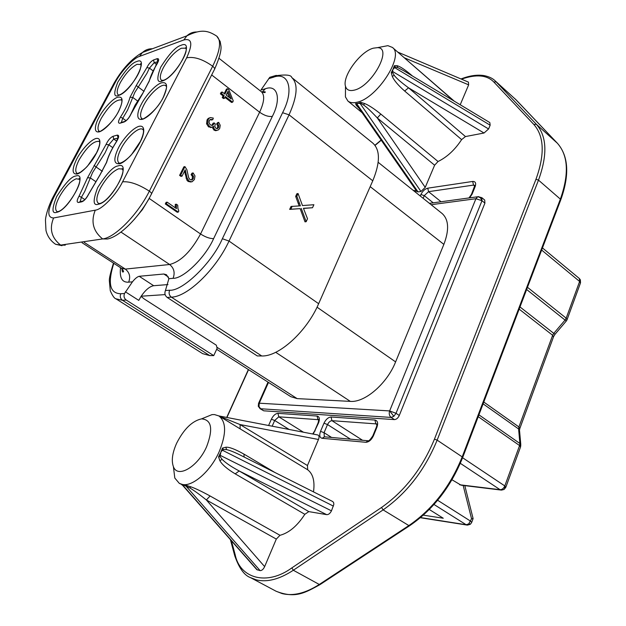 <?xml version="1.0" encoding="UTF-8"?>
<svg xmlns="http://www.w3.org/2000/svg" width="626" height="626" viewBox="0 0 626 626"><rect width="100%" height="100%" fill="white"/><g stroke="black" fill="none" stroke-linecap="round" stroke-linejoin="round"><path stroke-width="0.94" d="M118.776 95.379L119.198 95.23C131.914 90.958 150.029 55.698 136.789 61.512L136.358 61.677C131.961 62.913 125.771 69.736 117.805 82.139C113.455 93.251 113.775 97.664 118.776 95.379M162.533 80.91L163.01 80.738C177.221 75.965 195.805 38.867 181.071 45.291L180.593 45.479C175.663 46.887 169.028 54.126 160.686 67.201C156.375 78.829 156.993 83.407 162.533 80.91M56.575 212.347L56.982 212.253C69.103 209.812 88.665 171.774 75.926 175.953L75.511 176.07C71.341 176.626 65.073 183.426 56.716 196.462C51.809 208.716 51.762 214.006 56.575 212.347M98.352 204.232L98.806 204.131C112.422 201.392 132.579 161.195 118.353 165.812L117.884 165.937C113.189 166.594 106.451 173.817 97.687 187.589C92.781 200.492 93 206.04 98.352 204.232M118.619 111.318L119.003 110.575C123.51 100.622 123.048 96.177 117.61 97.249C112.539 98.791 103.259 109.088 98.955 117.414L98.579 118.134C95.606 123.408 92.742 133.565 99.604 131.757C106.983 129.019 116.131 116.561 118.619 111.318M163.253 97.476L163.652 96.701C168.206 86.231 167.432 81.623 161.32 82.875C155.639 84.612 145.694 95.535 141.28 104.292L140.889 105.051C137.806 110.599 135.114 121.241 142.798 119.198C151.023 116.186 160.726 102.993 163.253 97.476M76.896 158.707L76.505 159.442C71.794 169.56 71.998 174.419 77.131 174.02C82.029 173.019 91.732 162.431 96.224 153.628L96.615 152.869C99.753 147.274 102.523 136.758 95.629 138.581C88.313 141.273 79.455 153.425 76.896 158.707M118.525 147.775L118.126 148.55C113.322 159.2 113.822 164.27 119.613 163.762C125.114 162.627 135.552 151.375 140.169 142.086L140.576 141.288C143.831 135.38 146.382 124.347 138.659 126.405C130.513 129.363 121.139 142.219 118.525 147.775M481.785 197.644L481.997 200.719L396.015 413.293L393.864 416.306L391.164 417.432L260.103 408.723L263.734 410.812L394.435 419.6C396.415 419.467 398.034 418.09 399.278 415.476L484.915 203.137L484.704 200.062L481.785 197.644L478.053 196.713L480.463 197.8L481.997 200.719L484.915 203.137M393.864 416.306L389.646 410.922C388.777 413.684 389.286 415.852 391.164 417.432L394.435 419.6M470.204 524.33L467.379 525.12L466.167 524.745L468.717 523.892L470.549 524.048L471.668 522.46L470.65 521.184L437.637 500.268M462.591 457.739L504.806 485.933L504.822 488.186L504.047 489.446L501.496 490.119L500.08 489.696C502.115 489.681 503.687 488.429 504.806 485.933L505.792 487.349L504.149 489.36M505.902 487.044L520.519 447.05L519.58 445.548L519.893 443.482L520.84 445.751M566.311 320.997L565.059 320.066L566.186 318.172L567.015 319.87M380.107 47.146L387.885 45.659L392.408 47.427C404.725 55.62 376.954 98.634 356.89 102.257C353.041 103.165 350.051 102.766 347.931 101.06L345.427 96.913L345.482 88.994M359.214 108.501L356.382 105.442L355.545 103.673L357.72 103.337L356.757 104.565L358.095 106.874M357.845 106.53L416.861 191.509L418.035 191.916L420.969 191.478L425.234 187.37L377.314 117.946C371.038 111.232 366.507 106.952 363.737 105.113L361.085 103.509L357.72 103.337M184.357 485.369L186.603 485.447L190.625 486.738C195.218 488.319 201.721 491.41 210.109 495.995L279.994 535.3L276.309 539.08L206.353 499.955C197.996 493.218 193.958 490.526 190.054 488.03L184.357 485.369L183.089 485.51L183.23 485.909M182.542 484.493L179.341 483.397L174.803 478.045L173.41 466.675C171.25 460.752 172.314 452.942 176.626 443.263C183.833 429.107 192.135 420.977 201.533 418.872L212.034 414.608L214.436 414.561L218.857 415.93C226.346 421.838 226.471 433.724 219.225 451.604C210.829 470.877 192.964 486.715 182.542 484.493M179.341 483.397L183.676 485.26M354.105 90.167C349.449 91.247 346.585 89.964 345.497 86.302C342.093 76.341 360.286 51.434 373.37 48.171L377.47 47.654C393.097 47.56 371.797 86.615 354.105 90.167M212.034 414.608L201.533 418.872C211.627 419.67 213.325 428.943 206.627 446.667C197.972 466.761 177.596 478.71 173.418 466.691L174.803 478.045M360.02 103.329L420.969 191.478M256.809 569.637L260.134 570.63C261.871 570.622 263.374 569.284 264.642 566.624L276.309 539.08M185.922 485.972L260.134 570.63M378.167 162.306L442.113 213.505C448.779 219.554 449.366 229.852 443.865 244.383L395.609 361.898C387.04 383.652 364.895 402.729 350.333 401.383L297.139 398.613L290.8 396.681L216.674 349.3M165.115 294.603L141.171 296.215C145.529 289.908 149.7 286.411 153.675 285.714L167.979 284.58M141.053 296.395L144.301 299.017L216.353 345.216L217.12 348.33L213.74 355.615L126.209 300.034C124.065 298.336 123.502 296.153 124.535 293.477L132.446 281.833C134.997 278.64 137.243 276.794 139.191 276.293L163.824 274.008L166.485 274.744L168.887 278.687L165.428 290.527C164.364 293.336 164.943 295.636 167.165 297.428L257.27 355.928L261.731 355.959C278.82 356.867 306.85 331.506 318.65 303.704L372.767 180.797C380.256 162.557 380.287 150.005 372.861 143.143L291.755 77.522C298.32 83.727 297.42 96.161 289.048 114.824L372.767 180.797M567.133 319.503L580.357 283.304L579.199 278.39L580.122 279.462M451.98 479.766L461.065 485.166M464.797 485.627L473.107 518.594L471.558 518.743L468.717 523.892M423.325 515.159L443.263 518.242L429.279 509.494M317.687 434.953L218.85 415.922L317.538 434.929M257.349 569.95L183.089 485.51M222.441 450.25L220.962 451.862L220.164 455.329L220.195 456.698L222.128 459.406C225.493 462.591 229.398 465.658 239.195 470.979L308.814 511.614L326.662 514.642C328.509 514.736 330.113 513.469 331.467 510.839L333.838 504.407L333.642 502.615L332.727 501.543L239.985 454.938C233.842 451.925 229.351 450.149 226.51 449.625L223.427 449.499L222.441 450.25L333.415 506.113M331.467 510.839L220.164 455.329M418.035 191.916L356.969 104.072M403.739 70.754L397.745 67.585L395.209 66.982L392.784 69.603L392.635 72.71L394.255 75.37C396.336 78.203 401.102 82.342 408.535 87.804L484.023 133.017L488.593 128.964L392.604 71.505M488.593 128.964L490.15 125.192L489.829 122.579L403.7 70.73M394.419 67.459L490.15 125.192M431.134 204.718L475.924 198.716L389.646 410.922L259.258 403.199L258.468 403.567M389.646 410.922L396.015 413.293L399.278 415.476M478.773 196.627L477.654 196.807L475.924 198.716L481.997 200.719M219.405 416.259L240.087 424.577L307.452 465.533L318.477 439.475L240.087 424.577L240.126 428.849L226.792 420.735M318.477 439.475C319.362 437.151 319.182 435.657 317.93 435.007M210.109 495.995L206.353 499.955L264.642 566.624M326.662 514.642L239.195 470.979L235.204 473.851C227.191 469.038 222.073 464.633 219.851 460.634L218.552 456.863L220.422 453.067M308.814 511.614L304.831 514.306L235.204 473.851M220.962 451.862L222.52 448.044L225.876 447.222C229.147 446.886 235.165 449.186 243.944 454.108L274.775 472.419M244.117 457.011L243.944 454.108M307.452 465.533L307.695 469.782L240.126 428.849M358.463 103.149L360.85 102.382L364.457 103.478C368.503 105.035 373.957 108.572 380.819 114.081L438.051 161.516L434.616 165.217L425.234 187.37M434.616 165.217L377.314 117.946L380.819 114.081M484.023 133.017L465.454 136.562L461.62 139.614L404.678 91.044C398.167 85.332 394.036 80.433 392.275 76.356L391.25 72.686L392.784 69.603M465.454 136.562L408.535 87.804L404.678 91.044M393.222 68.633L394.403 65.667L397.064 65.683C400.233 66.505 405.092 69.713 411.642 75.3L412.424 75.981M404.255 57.756L468.647 84.846L468.444 82.123L397.737 52.075M403.473 57.076L454.304 101.185M279.994 535.3C289.024 532.89 297.303 525.895 304.831 514.306M313.501 491.88C314.956 481.23 313.023 473.866 307.695 469.782M460.22 104.745L468.647 84.846M438.051 161.516C447.128 157.056 454.977 149.755 461.62 139.614M125.364 291.818L138.776 300.378L141.171 296.215M271.856 76.677L269.783 77.288L260.956 90.027L265.361 88.767C277.435 84.189 281.606 98.618 272.349 116.381C268.538 116.906 264.297 115.513 259.618 112.218C264.352 101.928 264.931 95.089 261.363 91.717L219.053 58.343M116.569 141.554C111.749 149.011 108.447 155.913 106.663 162.267L100.066 174.834L88.728 194.068C86.638 198.231 84.346 200.813 81.842 201.807L78.477 202.48C76.583 202.378 76.779 200.257 79.072 196.102L87.546 177.753L106.091 144.395C108.024 140.271 110.34 137.571 113.032 136.304L117.219 135.13C119.308 135.067 119.089 137.211 116.569 141.554L116.436 141.609M142.947 93.094L131.116 113.838C129.199 117.954 126.867 120.669 124.12 122L119.91 123.236C117.852 123.33 118.056 121.256 120.528 117.031C125.247 109.73 128.416 103.141 130.036 97.273L136.249 85.504L146.875 67.592C148.761 63.836 150.983 61.293 153.55 59.971L157.095 58.688C159.176 58.343 159.145 60.112 157.009 64.008C153.167 70.323 150.561 76.043 149.215 81.153L142.908 93.039M126.209 300.034L122.453 300.269L115.974 298.829L202.683 353.659L209.733 355.584L213.74 355.615M304.995 221.847L300.128 208.638L289.666 209.389L291.02 206.455L300.402 205.844L296.834 196.196L298.062 193.528L302.468 205.563L313.884 204.725L312.515 207.738L303.43 208.286L307.507 218.732L306.169 221.69L304.995 221.847M299.15 205.837L295.668 196.384L296.896 193.724L298.062 193.528M312.515 207.738L303.493 208.435M224.577 98.243L223.498 98.548L222.238 97.578L223.067 95.911L220.375 93.837L221.135 92.327L222.207 92.014L224.898 94.088L227.559 88.759L228.819 89.729L233.255 100.927L232.645 102.155L225.407 96.576L224.577 98.243L223.31 97.265L224.147 95.598L221.455 93.524L222.207 92.014M224.233 93.571L226.479 89.08L227.559 88.759M232.645 102.155L231.557 102.461L224.992 97.406M211.878 119.425L211.658 120.051L210.078 119.589M211.799 125.45L213.106 123.197L214.186 122.915L215.321 124.003L214.773 126.358L215.806 128.22L217.355 128.596L218.591 127.501L218.826 125.63L217.676 123.713L218.685 122.36L220.211 125.27L219.749 128.33L218.521 129.832L216.682 130.411L214.992 129.778L213.873 128.338L213.552 126.327L211.721 127.321L209.577 126.562L207.644 123.455L208.114 119.644L209.303 118.126L210.383 117.578L213.31 118.087L212.73 119.769L210.571 119.37L209.272 120.528L209.037 122.876L210.367 124.903L212.292 125.403L213.059 125.044L214.186 122.915M216.807 128.635L217.519 127.782L217.746 125.904L216.604 123.987L217.605 122.641L218.685 122.36M216.94 130.419L215.61 130.685L213.92 130.051L212.472 127.148M211.502 127.383L208.505 126.843L206.572 123.737L207.05 119.934L208.231 118.416L210.383 117.578M182.033 176.156L180.977 176.375L179.592 175.382L183.864 166.837L184.92 166.61L186.869 169.677L188.661 177.651L190.014 179.631L191.783 179.975L193.246 178.645L193.528 176.368L192.159 174.443L193.121 172.925L194.999 175.976L194.404 179.529L192.025 181.806L189.177 181.235L187.049 177.854L185.202 169.81L182.033 176.156L180.64 175.163L179.592 175.382M192.37 179.701L191.313 179.92L192.182 178.856L192.472 176.587L191.102 174.662L192.057 173.144L193.121 172.925M190.961 182.017L188.113 181.446L186.892 180.147L184.553 171.117M175.249 207.793L175.264 204.373L176.313 204.193L177.721 205.171L177.933 208.513L178.801 211.048L178.293 212.089L166.344 203.771L167.15 202.151L176.462 208.646L176.313 204.193M178.293 212.089L177.236 212.261L165.295 203.959L166.109 202.339L167.15 202.151M295.668 196.384L296.834 196.196M298.125 203.223L299.283 203.043M289.666 209.389L290.824 209.217L292.178 206.275M300.128 208.638L290.824 209.217M306.169 221.69L301.294 208.466M220.375 93.837L221.455 93.524M223.067 95.911L224.147 95.598M222.238 97.578L223.31 97.265M216.604 123.987L217.676 123.713M191.102 174.662L192.159 174.443M180.64 175.163L184.92 166.61M165.295 203.959L166.344 203.771M231.197 98.955L226.158 95.066L228.075 91.216L231.197 98.955M227.41 92.554L229.445 97.601M118.643 95.05L118.165 94.8C116.35 93.008 117.078 88.931 120.341 82.562C125.56 73.5 131.131 67.405 137.055 64.29L140.983 64.588M162.087 80.621L161.438 80.277C159.474 78.344 160.123 74.134 163.386 67.639C168.785 58.108 174.764 51.637 181.313 48.241L185.523 48.171L186.024 48.718M79.51 179.224L79.095 178.426C83.704 182.221 65.644 211.259 57.42 211.705L56.849 211.424C54.65 209.334 55.471 204.514 59.329 196.94C64.869 187.291 70.503 181.227 76.239 178.754L79.549 179.372M99.088 203.575L98.266 203.207C95.841 200.938 96.576 195.899 100.465 188.09C106.224 177.901 112.289 171.469 118.65 168.777L122.015 169.004L122.649 169.638M99.573 131.382L99.064 131.116C97.186 129.339 97.828 125.255 100.982 118.87L101.326 118.212C109.19 105.356 115.896 99.276 121.428 99.964L121.843 100.371M142.485 118.854L141.781 118.502C139.747 116.585 140.302 112.351 143.448 105.817L143.8 105.129C149.567 93.689 162.165 82.507 165.765 85.793L166.313 86.365M77.468 173.519L76.904 173.245C74.893 171.375 75.574 167.025 78.931 160.209L79.283 159.536C87.069 146.727 93.704 140.686 99.198 141.413L99.644 141.844M119.73 163.276L118.956 162.916C116.757 160.874 117.344 156.359 120.708 149.356L121.068 148.644C126.882 137.133 139.129 126.241 142.822 129.441L143.417 130.051M477.881 196.728L429.413 203.34M268.499 382.423L259.258 403.199L258.976 406.438L260.659 408.903L263.734 410.812M258.976 406.438L258.241 406.055M579.621 278.906L580.372 279.939L580.529 282.85M519.854 444.483L520.636 446.721M566.319 321.028L567.133 319.573M121.358 122.383L122.743 118.291L126.061 120.693M130.036 97.273L132.759 97.421L134.801 92.452L138.236 87.037L144.082 91.38M146.875 67.592L149.45 68.117L154.215 62.67L156.625 64.501M80.183 201.549L81.403 197.3L84.862 199.616M87.546 177.753L90.332 177.917L92.531 172.612L96.091 166.993L102.367 171.328M106.091 144.395L108.767 144.825L113.721 139.042L116.718 141.171M120.528 117.031L122.743 118.291L127.555 110.129L132.759 97.421L137.54 100.942M136.249 85.504L138.236 87.037L146.93 73.344L149.45 68.117L153.096 70.879M79.072 196.102L81.403 197.3L84.713 191.478L90.332 177.917L95.449 181.407M94.08 165.381L96.091 166.993L105.082 152.814L108.767 144.825L112.79 147.658M234.86 556.217L234.734 555.724C239.054 568.095 244.296 575.388 250.463 577.61L256.355 579.879C267.177 582.501 279.501 579.285 293.328 570.247L383.12 509.893C406.9 493.171 424.913 469.915 437.144 440.141L538.493 180.124C547.648 154.865 546.921 136.241 536.31 124.238L495.08 80.777L516.231 99.988L496.128 81.795L493.891 82.069L533.915 124.551C544.221 136.351 544.902 154.606 535.958 179.302L434.46 439.131C422.433 468.256 404.795 491.034 381.547 507.467L291.849 567.899C266.856 586.179 239.891 578.408 235.18 554.738L231.401 540.739M320.019 584.606C304.807 592.9 295.347 598.777 276.113 591.249L282.099 593.581C293.085 596.328 305.48 593.284 319.283 584.465L293.328 570.247L291.849 567.899M216.846 347.203L297.139 398.613M443.865 244.383L370.193 186.65M395.609 361.898L317.038 307.186M350.333 401.383L275.698 352.313M519.956 428.137L553.454 336.999L552.648 335.27L518.907 426.94L519.83 428.481L519.502 430.101M526.63 289.494L565.059 320.066L553.767 333.368L555.051 334.253L566.295 321.013M519.987 306.951L553.767 333.368L552.648 335.27L519.157 309.134M520.793 444.593L519.564 430.852L518.602 428.966L519.893 443.482L478.921 414.827M483.788 402.041L518.907 426.94L518.602 428.966L483.1 403.848M527.468 287.303L566.186 318.172L579.613 281.465L541.647 250.056M504.806 485.933L519.58 445.548L478.217 416.673M459.656 484.767L500.08 489.696L460.313 463.318M463.154 485.432L471.558 518.743M433.998 504.478L466.167 524.745L420.539 517.569M350.427 439.139L327.508 424.545L328.838 422.409L330.598 420.993L331.944 420.68L375.843 423.865L376.821 424.506M324.307 436.76L324.065 432.699L327.508 424.545L323.978 423.199L320.528 431.345C319.135 435.305 319.651 437.621 322.085 438.286L365.827 442.292C368.878 442.105 371.406 439.945 373.417 435.821L376.93 427.222C378.3 423.066 377.635 420.672 374.943 420.038L331.068 417.01L331.944 420.68L362.462 440.219M320.528 431.345L324.065 432.699L331.592 437.449M289.118 429.452L274.673 420.476L272.169 426.189M433.231 202.824L424.264 195.633L423.129 198.309M516.356 100.121L557.367 143.221L536.31 124.238L533.915 124.551M557.492 143.354L557.367 143.221C568.228 155.412 569.23 174.051 560.372 199.123L538.493 180.124L535.958 179.302M462.716 457.403L560.685 200.046L560.372 199.123L462.199 456.878L437.144 440.141L434.46 439.131M409.576 525.754L320.324 584.402L319.283 584.465L408.864 525.574L409.858 525.574C433.333 509.368 450.931 486.699 462.661 457.559L462.199 456.878C450.344 486.355 432.566 509.251 408.864 525.574L383.12 509.893L381.547 507.467M374.943 420.038L375.843 423.865L376.766 424.201L376.562 423.818C377.048 424.232 376.969 425.39 376.328 427.3L376.93 427.222M313.211 434.092L318.603 422.793C319.98 418.888 319.479 416.634 317.092 416.047L277.944 413.348C275.424 413.583 273.233 415.539 271.363 419.217L274.673 420.476L278.789 416.814L303.446 432.214M318.673 420.109L317.961 419.663L318.634 419.874L318.446 419.451C318.9 418.958 318.783 420.093 318.11 422.855L318.603 422.793M469.617 197.894L472.106 194.123L475.15 186.665C476.292 183.128 475.478 181.391 472.7 181.446L427.769 188.176C424.929 188.942 422.636 191.055 420.907 194.514L424.264 195.633L428.56 191.673L441.064 201.76M474.751 186.133L473.506 185.093L474.829 185.374M183.027 485.69L181.689 484.649M187.033 486.347L186.603 485.447M190.054 488.03L190.625 486.738M222.128 459.406L219.851 460.634M220.195 456.698L218.552 456.863M223.427 449.499L222.52 448.044M226.51 449.625L225.876 447.222M222.12 417.339L221.894 417.769M361.085 103.509L360.85 102.382M363.737 105.113L364.457 103.478M394.255 75.37L392.275 76.356M392.635 72.71L391.25 72.686M395.209 66.982L394.403 65.667M397.745 67.585L397.064 65.683M358.017 106.772L356.382 105.442M356.757 104.565L355.545 103.673M277.944 413.348L278.789 416.814L317.961 419.663L317.092 416.047M427.769 188.176L428.56 191.673L473.506 185.093L472.7 181.446M461.479 79.158C476.261 74.009 487.067 74.979 493.891 82.069M230.391 539.589L234.734 555.724L235.18 554.738M226.917 417.479L248.545 369.669M375.052 145.42L381.242 140.224M331.068 417.01C328.274 417.252 325.911 419.318 323.978 423.199M324.573 436.815L322.085 438.286M368.323 440.735L365.827 442.292M372.728 436.103L373.417 435.821M376.234 427.519L372.814 435.884C369.903 440.203 368.205 441.823 367.736 440.735L324.354 436.799M314.588 431.134L315.16 430.891M318.031 423.043L314.667 430.946L312.703 433.998M271.363 419.217L268.601 425.5M420.907 194.514L420.265 196.016M471.315 194.749L472.106 194.123M474.359 187.299L475.15 186.665M415.993 192.597L415.226 190.711L413.199 190.351M168.464 277.075L163.824 274.008M153.675 285.714L139.191 276.293M132.446 281.833L128.651 282.162C122.093 282.631 119.394 277.811 120.544 267.701M84.236 242.395L125.317 269.094C129.59 272.521 130.701 276.88 128.651 282.162M121.898 268.609C122.203 271.23 122.508 272.333 122.813 271.927C124.128 272.169 123.698 270.964 121.514 268.327L125.317 269.094L169.615 264.501L120.959 232.066M272.349 116.381L213.63 238.6C205.422 257.364 183.316 278.86 173.081 278.32C175.186 272.74 174.036 268.131 169.615 264.501C180.679 261.691 190.993 251.519 200.555 233.983L149.207 198.434L142.384 209.671L134.081 219.663M173.081 278.32L168.887 278.687M262.067 92.178L265.361 88.767M95.262 210.164C101.717 209.812 116.42 194.639 122.579 181.83L186.626 57.85C192.949 44.016 192.025 38.045 183.856 39.939L139.496 56.418C133.275 58.155 120.466 72.029 115.043 82.812L54.11 196.697C47.271 210.665 47.099 217.746 53.586 217.958L95.262 210.164C90.684 221.635 93.141 231.229 102.633 238.936C114.902 237.724 137.775 214.554 149.348 191.157L212.684 66.223C202.667 59.149 193.982 56.356 186.626 57.85M261.731 355.959L171.368 297.154L167.165 297.428M165.428 290.527L169.63 290.221C168.566 293.046 169.145 295.362 171.368 297.154C187.424 296.927 215.837 269.649 229.022 241.065L222.371 238.725C212.058 262.873 182.487 291.442 169.63 290.221M209.733 355.584L122.453 300.269C120.309 298.586 119.754 296.411 120.787 293.75L124.535 293.477M276.332 75.363L274.219 75.973L273.116 77.334L268.687 78.641M106.663 162.267L106.248 163.175M117.219 135.13L118.236 137.837M113.032 136.304L113.721 139.042L118.173 138.072M78.477 202.48L80.402 201.595M81.842 201.807L83.61 200.876M88.728 194.068L88.407 194.545M125.677 121.147L124.12 122M131.116 113.838L130.74 114.472M149.215 81.153L148.785 82.139M157.095 58.688L157.768 61.403L158.182 61.309M153.55 59.971L154.215 62.67L158.081 61.645M119.91 123.236L121.507 122.399M122.579 181.83C129.746 181.204 138.667 184.318 149.348 191.157C151.39 192.667 152.024 193.739 151.249 194.373C140.365 216.025 120.184 236.644 107.422 239.007L102.633 238.936L60.652 245.102L65.261 245.157M53.586 217.958C49.149 228.811 51.504 237.857 60.652 245.102L55.581 244.273L62.005 245.689M54.11 196.697L53.077 197.057L52.044 199.029M115.043 82.812L113.948 83.36L112.641 85.801M139.496 56.418L142.462 52.49C145.279 49.908 148.589 48.664 152.415 48.765M183.856 39.939L186.908 35.823C189.725 33.194 193.035 31.91 196.854 31.973M151.594 193.7L214.233 69.877C215.094 69.04 214.577 67.819 212.684 66.223C220.156 50.761 221.526 40.737 216.784 36.159C208.301 30.682 201.58 28.647 186.908 35.823L142.462 52.49C131.75 58.641 122.25 68.93 113.948 83.36L53.077 197.057C47.271 208.325 45.463 217.934 45.455 220.219L45.98 230.423C47.373 236.245 50.573 240.861 55.581 244.273M318.65 303.704L229.022 241.065L289.048 114.824L282.584 112.711L222.371 238.725M212.089 74.118L211.674 74.948L259.618 112.218L200.555 233.983C205.524 237.168 209.882 238.702 213.63 238.6M120.787 293.75C109.824 293.492 107.492 283.343 113.799 263.319M273.116 77.334C288.68 71.059 294.58 89.847 282.584 112.711M303.673 208.427L304.839 208.255M207.05 119.934L208.114 119.644M206.572 123.737L207.644 123.455M208.505 126.843L209.577 126.562M210.649 127.602L211.721 127.321M212.793 128.612L213.873 128.338M213.92 130.051L214.992 129.778M215.61 130.685L216.682 130.411M217.746 125.904L218.826 125.63M217.519 127.782L218.591 127.501M212.723 124.394L213.795 124.112M184.592 171.258L185.648 171.031M185.155 174.153L186.212 173.926M185.992 178.066L187.049 177.854M186.892 180.147L187.956 179.936M188.113 181.446L189.177 181.235M192.472 176.587L193.528 176.368M192.182 178.856L193.246 178.645M176.219 206.408L175.17 206.596M140.967 64.486L140.615 63.664C141.28 63.539 141.194 65.292 140.357 68.915C137.634 78.219 125.748 92.804 119.496 94.823L118.533 95.066M185.992 48.538L185.609 47.709C189.764 51.59 172.643 78.101 163.316 80.316L161.438 80.277L161.907 80.637M122.586 169.411L122.133 168.605C127.227 172.713 108.454 202.98 99.26 203.544L98.266 203.207L98.845 203.599M99.456 131.397L98.572 131.296C96.717 134.52 112.21 125.177 118.877 110.645C121.647 104.777 122.5 101.044 121.444 99.44L121.82 100.254M142.29 118.87L141.39 118.721C139.488 122.25 156.656 112.218 163.496 96.78C168.668 83.61 165.6 86.936 165.859 85.347L166.273 86.169M99.62 141.711L99.221 140.905C100.379 142.595 99.471 146.601 96.498 152.932L87.961 165.483C86.795 167.111 84.307 169.349 80.496 172.197C77.741 173.527 76.388 173.95 76.435 173.449L77.334 173.543M143.362 129.84L142.924 129.026C144.207 130.771 143.37 134.88 140.42 141.359L131.789 154.223C130.036 156.758 122.086 163.942 118.596 163.151L119.511 163.3M268.014 382.118L258.593 403.293L258.28 406.235L260.103 408.723M347.931 101.06L362.164 112.75M345.497 86.302L345.427 96.913M553.611 336.585L555.027 334.284M542.452 247.927L579.199 278.382M500.823 490.033L461.065 485.173M471.761 522.217L473.076 518.672M466.793 525.026L420.359 517.718M560.786 199.788C569.668 174.92 568.557 156.101 557.453 143.307L515.159 98.947M250.463 577.61L276.113 591.249M256.809 569.644L182.479 485.166M377.47 47.654L387.885 45.659M461.018 78.962C469.57 75.613 477.302 74.494 484.203 75.621C489.047 76.646 492.67 78.367 495.08 80.777M248.365 369.559L226.714 417.44M381.132 140.06L374.935 145.271M227.332 421.063L218.857 415.93M392.408 47.427L453.6 100.763M468.952 197.988L471.456 194.396L474.852 185.39M261.363 91.717C264.391 92.844 265.635 92.859 265.088 91.756L261.699 91.959M291.755 77.522C291.254 74.838 285.409 74.322 274.219 75.973L269.783 77.288M80.144 201.642L82.35 201.196C84.291 200.672 86.365 198.332 88.571 194.17L100.019 174.764L106.443 162.486C108.282 156.038 111.631 149.051 116.483 141.539L118.251 136.617L118.424 137.759M121.209 122.485L124.504 121.514C126.843 120.528 128.987 118.017 130.936 113.979L135.083 105.168L142.892 93.047L148.98 81.396L158.253 60.065L158.37 61.184M121.514 268.327L82.045 242.708M216.784 36.159L220.172 41.449L220.931 45.925C221.573 50.268 219.483 57.968 214.663 69.032M113.486 263.116C110.559 272.498 109.174 278.335 109.339 280.628L110.293 290.785C112.477 295.769 114.37 298.453 115.974 298.829M208.231 118.416L209.303 118.126M216.87 128.588L217.95 128.314M211.987 125.325L213.059 125.044"/></g></svg>
